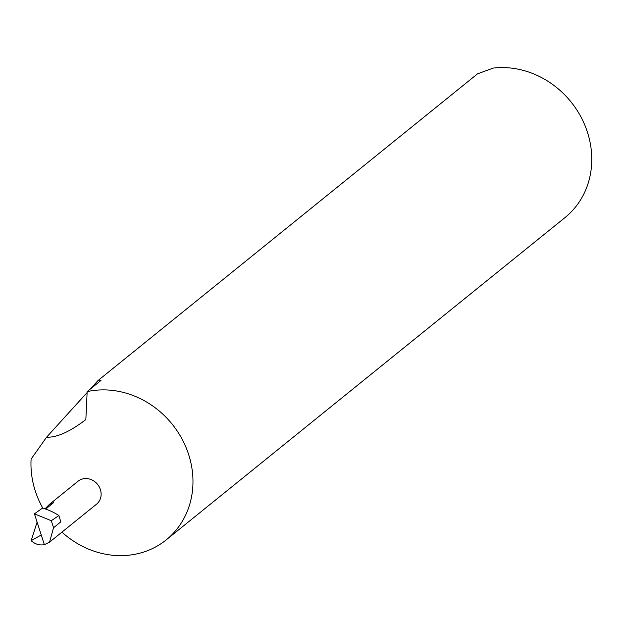<?xml version="1.0" encoding="UTF-8"?>
<svg xmlns="http://www.w3.org/2000/svg" width="622" height="622" viewBox="0 0 622 622"><rect width="100%" height="100%" fill="white"/><g stroke="black" fill="none" stroke-linecap="round" stroke-linejoin="round"><path stroke-width="0.93" d="M49.55 542.143L53.554 527.736L60.816 521.858L58.88 515.529A59.766 53.578 51.1 0 0 42.56 508.065L34.435 513.834L44.356 544.67L49.55 542.143L96.566 504.147A14.726 13.202 -128.9 0 0 99.287 486.979A14.726 13.202 -128.9 0 0 83.068 478.839A14.726 13.202 -128.9 0 0 78.045 481.234L49.177 504.574L53.795 502.506L45.678 509.06M61.936 532.129A86.295 77.361 -128.9 0 0 136.778 553.914A86.295 77.361 -128.9 0 0 166.214 539.88A86.295 77.361 -128.9 0 0 182.168 439.28A86.295 77.361 -128.9 0 0 87.158 391.611L85.844 419.578C69.897 431.777 56.804 437.639 46.588 437.18L87.111 392.56M42.801 508.135A86.295 77.361 -128.9 0 1 31.1 459.083L46.588 437.18M44.356 544.67C39.536 545.556 35.135 544.227 31.139 540.681L37.095 522.115M45.056 508.85L49.177 504.574M166.214 539.88L565.009 217.576A86.295 77.361 -128.9 0 0 582.783 120.559A86.295 77.361 -128.9 0 0 493.262 68.086L477.517 73.847L98.027 380.54L100.974 380.439L87.158 391.611M31.139 540.681L41.239 534.982M90.229 389.123L98.027 380.54M58.88 515.529L51.299 520.723L53.554 527.736M34.435 513.834L51.299 520.723"/></g></svg>
